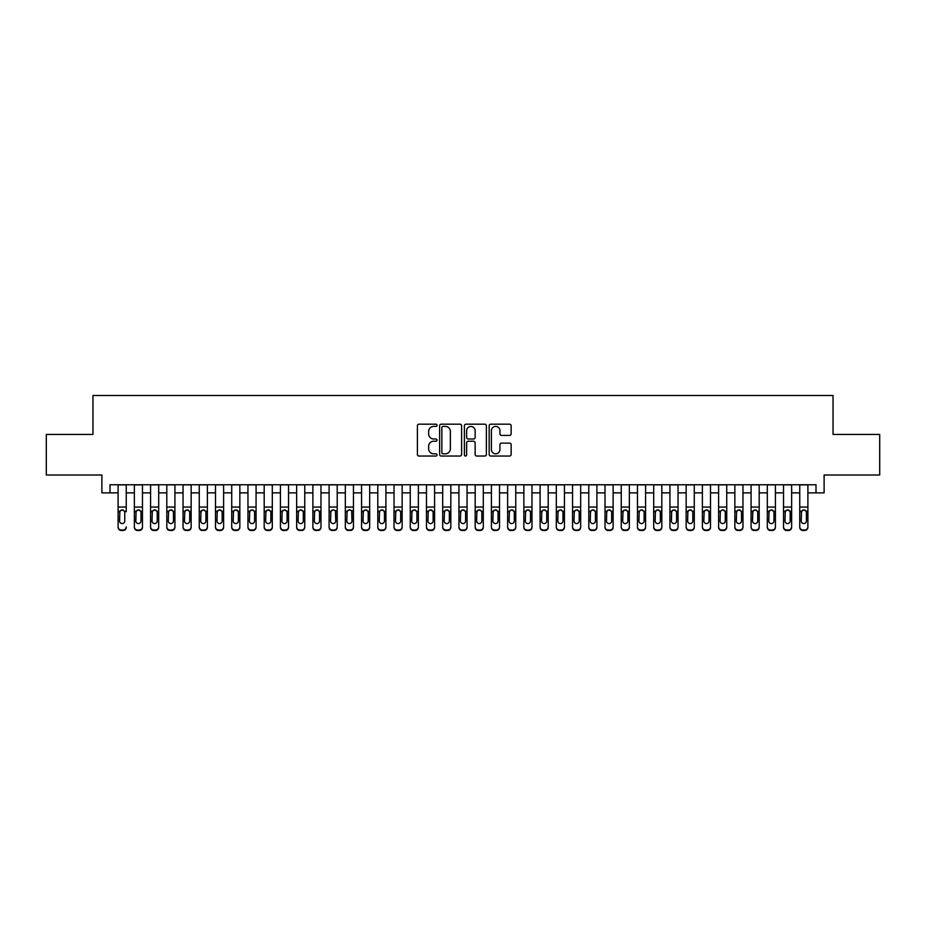 <?xml version="1.0" encoding="UTF-8"?>
<svg xmlns="http://www.w3.org/2000/svg" width="926" height="926" viewBox="0 0 926 926"><rect width="100%" height="100%" fill="white"/><g stroke="black" fill="none" stroke-linecap="round" stroke-linejoin="round"><path stroke-width="1.39" d="M437.037 425.3A1.111 1.111 0 0 0 435.915 424.189L418.992 424.189A1.597 1.597 0 0 0 417.394 425.775L417.394 454.458A1.597 1.597 0 0 0 418.992 456.043L435.915 456.043A1.111 1.111 0 0 0 437.037 454.932A1.111 1.111 0 0 0 435.915 453.821L433.727 453.821A5.093 5.093 0 0 1 428.634 448.716L428.634 446.332A5.093 5.093 0 0 1 433.727 441.227L435.915 441.227A1.111 1.111 0 0 0 437.037 440.116A1.111 1.111 0 0 0 435.915 439.005L433.727 439.005A5.093 5.093 0 0 1 428.634 433.9L428.634 431.516A5.093 5.093 0 0 1 433.727 426.411L435.915 426.411A1.111 1.111 0 0 0 437.037 425.3M509.555 435.417A1.597 1.597 0 0 0 511.152 433.819L511.152 425.775A1.597 1.597 0 0 0 509.555 424.189L490.757 424.189A1.597 1.597 0 0 0 489.171 425.775L489.171 454.458A1.597 1.597 0 0 0 490.757 456.043L509.555 456.043A1.597 1.597 0 0 0 511.152 454.458L511.152 444.735A1.597 1.597 0 0 0 509.555 443.137L501.51 443.137A1.597 1.597 0 0 0 499.924 444.735L499.924 449.55A4.26 4.26 0 0 1 495.653 453.821A4.26 4.26 0 0 1 491.393 449.55L491.393 430.683A4.26 4.26 0 0 1 495.653 426.411A4.26 4.26 0 0 1 499.924 430.683L499.924 433.819A1.597 1.597 0 0 0 501.51 435.417L509.555 435.417M109.997 492.863L109.997 484.749L816.003 484.749L816.003 492.863L824.117 492.863L824.117 475.015L879.7 475.015L879.7 434.433L833.041 434.433L833.041 395.483L92.959 395.483L92.959 434.433L46.3 434.433L46.3 475.015L101.883 475.015L101.883 492.863L118.111 492.863M461.611 425.775A1.597 1.597 0 0 0 460.014 424.189L441.216 424.189A1.597 1.597 0 0 0 439.618 425.775L439.618 454.458A1.597 1.597 0 0 0 441.216 456.043L460.014 456.043A1.597 1.597 0 0 0 461.611 454.458L461.611 425.775M465.986 424.189L484.784 424.189A1.597 1.597 0 0 1 486.381 425.775L486.381 454.458A1.597 1.597 0 0 1 484.784 456.043L476.74 456.043A1.597 1.597 0 0 1 475.142 454.458L475.142 442.825A1.597 1.597 0 0 0 473.556 441.227L468.22 441.227A1.597 1.597 0 0 0 466.623 442.825L466.623 454.932A1.111 1.111 0 0 1 465.512 456.043A1.111 1.111 0 0 1 464.389 454.932L464.389 425.775A1.597 1.597 0 0 1 465.986 424.189M126.237 492.863L134.351 492.863M142.465 492.863L150.579 492.863M158.693 492.863L166.807 492.863M174.921 492.863L183.035 492.863M191.15 492.863L199.264 492.863M207.378 492.863L215.492 492.863M223.606 492.863L231.72 492.863M239.846 492.863L247.96 492.863M256.074 492.863L264.188 492.863M272.302 492.863L280.416 492.863M288.53 492.863L296.644 492.863M304.758 492.863L312.872 492.863M320.986 492.863L329.1 492.863M337.214 492.863L345.329 492.863M353.454 492.863L361.568 492.863M369.682 492.863L377.796 492.863M385.91 492.863L394.025 492.863M402.139 492.863L410.253 492.863M418.367 492.863L426.481 492.863M434.595 492.863L442.709 492.863M450.823 492.863L458.937 492.863M467.063 492.863L475.177 492.863M483.291 492.863L491.405 492.863M499.519 492.863L507.633 492.863M515.747 492.863L523.861 492.863M531.975 492.863L540.09 492.863M548.204 492.863L556.318 492.863M564.432 492.863L572.546 492.863M580.671 492.863L588.786 492.863M596.9 492.863L605.014 492.863M613.128 492.863L621.242 492.863M629.356 492.863L637.47 492.863M645.584 492.863L653.698 492.863M661.812 492.863L669.926 492.863M678.04 492.863L686.154 492.863M694.28 492.863L702.394 492.863M710.508 492.863L718.622 492.863M726.736 492.863L734.85 492.863M742.965 492.863L751.079 492.863M759.193 492.863L767.307 492.863M775.421 492.863L783.535 492.863M791.649 492.863L799.763 492.863M807.889 492.863L816.003 492.863M442.964 426.411A1.111 1.111 0 0 0 441.852 427.534L441.852 452.698A1.111 1.111 0 0 0 442.964 453.821L445.279 453.821A5.093 5.093 0 0 0 450.372 448.716L450.372 431.516A5.093 5.093 0 0 0 445.279 426.411L442.964 426.411M475.142 430.752A4.26 4.26 0 0 0 470.883 426.492A4.26 4.26 0 0 0 466.623 430.752L466.623 437.408A1.597 1.597 0 0 0 468.22 439.005L473.556 439.005A1.597 1.597 0 0 0 475.142 437.408L475.142 430.752M118.111 511.754L118.111 526.79A3.241 3.218 -0 0 0 121.364 530.008L122.984 530.008A3.241 3.218 -0 0 0 126.237 526.79L126.237 527.299A3.241 3.218 180 0 1 122.984 530.517L122.984 530.008M126.237 511.754L126.237 484.749M124.767 520.991L124.767 512.437L124.767 520.991A2.593 2.581 180 0 1 122.174 523.572A2.593 2.581 180 0 0 124.767 520.991M119.581 521.5L119.581 520.991A2.593 2.581 180 0 0 122.174 523.572M120.82 510.214L119.581 512.24M123.528 510.214L122.174 509.832L124.489 511.245L124.767 512.437M118.111 484.749L118.111 527.299A3.241 3.218 180 0 0 121.364 530.517L122.984 530.517M118.111 511.245L119.871 511.245L119.581 520.991M119.871 511.245L122.174 509.832M134.351 511.754L134.351 526.79A3.241 3.218 0 0 0 137.592 530.008L139.213 530.008A3.241 3.218 0 0 0 142.465 526.79L142.465 527.299A3.241 3.218 180 0 1 139.213 530.517L139.213 530.008M140.995 520.991L140.995 512.437L140.995 520.991A2.593 2.581 180 0 1 138.402 523.572A2.593 2.581 180 0 0 140.995 520.991M135.809 521.5L135.809 520.991A2.593 2.581 180 0 0 138.402 523.572M137.048 510.214L135.809 512.24M139.757 510.214L138.402 509.832L140.717 511.245L140.995 512.437M150.579 511.754L150.579 526.79A3.241 3.218 0 0 0 153.82 530.008L155.441 530.008A3.241 3.218 0 0 0 158.693 526.79L158.693 527.299A3.241 3.218 180 0 1 155.441 530.517L155.441 530.008M157.235 520.991L157.235 512.437L157.235 520.991A2.593 2.581 180 0 1 154.63 523.572A2.593 2.581 180 0 0 157.235 520.991M152.038 521.5L152.038 520.991A2.593 2.581 180 0 0 154.63 523.572M153.276 510.214L152.038 512.24M155.985 510.214L154.63 509.832L156.945 511.245L157.235 512.437M166.807 511.754L166.807 526.79A3.241 3.218 0 0 0 170.048 530.008L171.68 530.008A3.241 3.218 0 0 0 174.921 526.79L174.921 527.299A3.241 3.218 180 0 1 171.68 530.517L171.68 530.008M173.463 520.991L173.463 512.437L173.463 520.991A2.593 2.581 180 0 1 170.859 523.572A2.593 2.581 180 0 0 173.463 520.991M168.266 521.5L168.266 520.991A2.593 2.581 180 0 0 170.859 523.572M169.504 510.214L168.266 512.24M172.224 510.214L170.859 509.832L173.174 511.245L173.463 512.437M183.035 511.754L183.035 526.79A3.241 3.218 0 0 0 186.276 530.008L187.909 530.008A3.241 3.218 0 0 0 191.15 526.79L191.15 527.299A3.241 3.218 180 0 1 187.909 530.517L187.909 530.008M189.691 520.991L189.691 512.437L189.691 520.991A2.593 2.581 180 0 1 187.098 523.572A2.593 2.581 180 0 0 189.691 520.991M184.494 521.5L184.494 520.991A2.593 2.581 180 0 0 187.098 523.572M185.744 510.214L184.494 512.24M188.453 510.214L187.098 509.832L189.402 511.245L189.691 512.437M142.465 484.749L142.465 527.299M134.351 484.749L134.351 527.299A3.241 3.218 180 0 0 137.592 530.517L139.213 530.517M134.351 511.245L136.099 511.245L135.809 520.991M136.099 511.245L138.402 509.832M158.693 484.749L158.693 527.299M150.579 484.749L150.579 527.299A3.241 3.218 180 0 0 153.82 530.517L155.441 530.517M150.579 511.245L152.327 511.245L152.038 520.991M152.327 511.245L154.63 509.832M174.921 484.749L174.921 527.299M166.807 484.749L166.807 527.299A3.241 3.218 180 0 0 170.048 530.517L171.68 530.517M166.807 511.245L168.555 511.245L168.266 520.991M168.555 511.245L170.859 509.832M191.15 484.749L191.15 527.299M183.035 484.749L183.035 527.299A3.241 3.218 180 0 0 186.276 530.517L187.909 530.517M183.035 511.245L184.783 511.245L184.494 520.991M184.783 511.245L187.098 509.832M199.264 511.754L199.264 526.79A3.241 3.218 0 0 0 202.516 530.008L204.137 530.008A3.241 3.218 0 0 0 207.378 526.79L207.378 527.299A3.241 3.218 180 0 1 204.137 530.517L204.137 530.008M205.919 520.991L205.919 512.437L205.919 520.991A2.593 2.581 180 0 1 203.326 523.572A2.593 2.581 180 0 0 205.919 520.991M200.722 521.5L200.722 520.991A2.593 2.581 180 0 0 203.326 523.572M201.972 510.214L200.722 512.24M204.681 510.214L203.326 509.832L205.63 511.245L205.919 512.437M207.378 484.749L207.378 527.299M199.264 484.749L199.264 527.299A3.241 3.218 180 0 0 202.516 530.517L204.137 530.517M199.264 511.245L201.011 511.245L200.722 520.991M201.011 511.245L203.326 509.832M215.492 511.754L215.492 526.79A3.241 3.218 0 0 0 218.744 530.008L220.365 530.008A3.241 3.218 0 0 0 223.606 526.79L223.606 527.299A3.241 3.218 180 0 1 220.365 530.517L220.365 530.008M222.147 520.991L222.147 512.437L222.147 520.991A2.593 2.581 180 0 1 219.555 523.572A2.593 2.581 180 0 0 222.147 520.991M216.962 521.5L216.962 520.991A2.593 2.581 180 0 0 219.555 523.572M218.2 510.214L216.962 512.24M220.909 510.214L219.555 509.832L221.858 511.245L222.147 512.437M223.606 484.749L223.606 527.299M215.492 484.749L215.492 527.299A3.241 3.218 180 0 0 218.744 530.517L220.365 530.517M215.492 511.245L217.24 511.245L216.962 520.991M217.24 511.245L219.555 509.832M231.72 511.754L231.72 526.79A3.241 3.218 0 0 0 234.972 530.008L236.593 530.008A3.241 3.218 0 0 0 239.846 526.79L239.846 527.299A3.241 3.218 180 0 1 236.593 530.517L236.593 530.008M238.376 520.991L238.376 512.437L238.376 520.991A2.593 2.581 180 0 1 235.783 523.572A2.593 2.581 180 0 0 238.376 520.991M233.19 521.5L233.19 520.991A2.593 2.581 180 0 0 235.783 523.572M234.428 510.214L233.19 512.24M237.137 510.214L235.783 509.832L238.098 511.245L238.376 512.437M239.846 484.749L239.846 527.299M231.72 484.749L231.72 527.299A3.241 3.218 180 0 0 234.972 530.517L236.593 530.517M231.72 511.245L233.479 511.245L233.19 520.991M233.479 511.245L235.783 509.832M247.96 511.754L247.96 526.79A3.241 3.218 0 0 0 251.201 530.008L252.821 530.008A3.241 3.218 0 0 0 256.074 526.79L256.074 527.299A3.241 3.218 180 0 1 252.821 530.517L252.821 530.008M254.604 520.991L254.604 512.437L254.604 520.991A2.593 2.581 180 0 1 252.011 523.572A2.593 2.581 180 0 0 254.604 520.991M249.418 521.5L249.418 520.991A2.593 2.581 180 0 0 252.011 523.572M250.657 510.214L249.418 512.24M253.365 510.214L252.011 509.832L254.326 511.245L254.604 512.437M256.074 484.749L256.074 527.299M247.96 484.749L247.96 527.299A3.241 3.218 180 0 0 251.201 530.517L252.821 530.517M247.96 511.245L249.707 511.245L249.418 520.991M249.707 511.245L252.011 509.832M264.188 511.754L264.188 526.79A3.241 3.218 0 0 0 267.429 530.008L269.049 530.008A3.241 3.218 0 0 0 272.302 526.79L272.302 527.299A3.241 3.218 180 0 1 269.049 530.517L269.049 530.008M270.843 520.991L270.843 512.437L270.843 520.991A2.593 2.581 180 0 1 268.239 523.572A2.593 2.581 180 0 0 270.843 520.991M265.646 521.5L265.646 520.991A2.593 2.581 180 0 0 268.239 523.572M266.885 510.214L265.646 512.24M269.593 510.214L268.239 509.832L270.554 511.245L270.843 512.437M272.302 484.749L272.302 527.299M264.188 484.749L264.188 527.299A3.241 3.218 180 0 0 267.429 530.517L269.049 530.517M264.188 511.245L265.936 511.245L265.646 520.991M265.936 511.245L268.239 509.832M280.416 511.754L280.416 526.79A3.241 3.218 0 0 0 283.657 530.008L285.289 530.008A3.241 3.218 0 0 0 288.53 526.79L288.53 527.299A3.241 3.218 180 0 1 285.289 530.517L285.289 530.008M287.072 520.991L287.072 512.437L287.072 520.991A2.593 2.581 180 0 1 284.467 523.572A2.593 2.581 180 0 0 287.072 520.991M281.874 521.5L281.874 520.991A2.593 2.581 180 0 0 284.467 523.572M283.113 510.214L281.874 512.24M285.821 510.214L284.467 509.832L286.782 511.245L287.072 512.437M288.53 484.749L288.53 527.299M280.416 484.749L280.416 527.299A3.241 3.218 180 0 0 283.657 530.517L285.289 530.517M280.416 511.245L282.164 511.245L281.874 520.991M282.164 511.245L284.467 509.832M296.644 511.754L296.644 526.79A3.241 3.218 0 0 0 299.885 530.008L301.517 530.008A3.241 3.218 0 0 0 304.758 526.79L304.758 527.299A3.241 3.218 180 0 1 301.517 530.517L301.517 530.008M303.3 520.991L303.3 512.437L303.3 520.991A2.593 2.581 180 0 1 300.707 523.572A2.593 2.581 180 0 0 303.3 520.991M298.103 521.5L298.103 520.991A2.593 2.581 180 0 0 300.707 523.572M299.353 510.214L298.103 512.24M302.061 510.214L300.707 509.832L303.01 511.245L303.3 512.437M304.758 484.749L304.758 527.299M296.644 484.749L296.644 527.299A3.241 3.218 180 0 0 299.885 530.517L301.517 530.517M296.644 511.245L298.392 511.245L298.103 520.991M298.392 511.245L300.707 509.832M312.872 511.754L312.872 526.79A3.241 3.218 0 0 0 316.125 530.008L317.745 530.008A3.241 3.218 0 0 0 320.986 526.79L320.986 527.299A3.241 3.218 180 0 1 317.745 530.517L317.745 530.008M319.528 520.991L319.528 512.437L319.528 520.991A2.593 2.581 180 0 1 316.935 523.572A2.593 2.581 180 0 0 319.528 520.991M314.331 521.5L314.331 520.991A2.593 2.581 180 0 0 316.935 523.572M315.581 510.214L314.331 512.24M318.289 510.214L316.935 509.832L319.238 511.245L319.528 512.437M320.986 484.749L320.986 527.299M312.872 484.749L312.872 527.299A3.241 3.218 180 0 0 316.125 530.517L317.745 530.517M312.872 511.245L314.62 511.245L314.331 520.991M314.62 511.245L316.935 509.832M337.214 484.749L337.214 527.299A3.241 3.218 180 0 1 333.973 530.517L333.973 530.008A3.241 3.218 0 0 0 337.214 526.79L337.214 527.299M329.1 484.749L329.1 526.79A3.241 3.218 0 0 0 332.353 530.008L333.973 530.008M332.353 530.008L333.973 530.517M332.353 530.517A3.241 3.218 180 0 1 329.1 527.299L329.1 511.754M335.467 511.245L335.756 520.991A2.593 2.581 180 0 1 333.163 523.572A2.593 2.581 180 0 1 330.57 520.991L330.848 511.245L333.163 509.832L337.214 511.245M353.454 484.749L353.454 527.299A3.241 3.218 180 0 1 350.202 530.517L350.202 530.008A3.241 3.218 0 0 0 353.454 526.79L353.454 527.299M345.329 484.749L345.329 526.79A3.241 3.218 0 0 0 348.581 530.008L350.202 530.008M348.581 530.008L350.202 530.517M348.581 530.517A3.241 3.218 180 0 1 345.329 527.299L345.329 511.754M351.706 511.245L351.984 520.991A2.593 2.581 180 0 1 349.391 523.572A2.593 2.581 180 0 1 346.799 520.991L347.076 511.245L349.391 509.832L353.454 511.245M333.163 523.572A2.593 2.581 180 0 0 335.756 520.991L335.756 512.437M331.809 510.214L330.57 512.24M334.517 510.214L333.163 509.832M349.391 523.572A2.593 2.581 180 0 0 351.984 520.991L351.984 512.437M348.037 510.214L346.799 512.24M350.746 510.214L349.391 509.832M361.568 511.754L361.568 526.79A3.241 3.218 0 0 0 364.809 530.008L366.43 530.008A3.241 3.218 0 0 0 369.682 526.79L369.682 527.299A3.241 3.218 180 0 1 366.43 530.517L366.43 530.008M368.212 520.991L368.212 512.437L368.212 520.991A2.593 2.581 180 0 1 365.62 523.572A2.593 2.581 180 0 0 368.212 520.991M363.027 521.5L363.027 520.991A2.593 2.581 180 0 0 365.62 523.572M364.265 510.214L363.027 512.24M366.974 510.214L365.62 509.832L367.935 511.245L368.212 512.437M369.682 484.749L369.682 527.299M361.568 484.749L361.568 527.299A3.241 3.218 180 0 0 364.809 530.517L366.43 530.517M361.568 511.245L363.316 511.245L363.027 520.991M363.316 511.245L365.62 509.832M377.796 511.754L377.796 526.79A3.241 3.218 0 0 0 381.037 530.008L382.658 530.008A3.241 3.218 0 0 0 385.91 526.79L385.91 527.299A3.241 3.218 180 0 1 382.658 530.517L382.658 530.008M384.452 520.991L384.452 512.437L384.452 520.991A2.593 2.581 180 0 1 381.848 523.572A2.593 2.581 180 0 0 384.452 520.991M379.255 521.5L379.255 520.991A2.593 2.581 180 0 0 381.848 523.572M380.493 510.214L379.255 512.24M383.202 510.214L381.848 509.832L384.163 511.245L384.452 512.437M385.91 484.749L385.91 527.299M377.796 484.749L377.796 527.299A3.241 3.218 180 0 0 381.037 530.517L382.658 530.517M377.796 511.245L379.544 511.245L379.255 520.991M379.544 511.245L381.848 509.832M394.025 511.754L394.025 526.79A3.241 3.218 0 0 0 397.266 530.008L398.898 530.008A3.241 3.218 0 0 0 402.139 526.79L402.139 527.299A3.241 3.218 180 0 1 398.898 530.517L398.898 530.008M400.68 520.991L400.68 512.437L400.68 520.991A2.593 2.581 180 0 1 398.076 523.572A2.593 2.581 180 0 0 400.68 520.991M395.483 521.5L395.483 520.991A2.593 2.581 180 0 0 398.076 523.572M396.722 510.214L395.483 512.24M399.43 510.214L398.076 509.832L400.391 511.245L400.68 512.437M402.139 484.749L402.139 527.299M394.025 484.749L394.025 527.299A3.241 3.218 180 0 0 397.266 530.517L398.898 530.517M394.025 511.245L395.772 511.245L395.483 520.991M395.772 511.245L398.076 509.832M410.253 511.754L410.253 526.79A3.241 3.218 0 0 0 413.494 530.008L415.126 530.008A3.241 3.218 0 0 0 418.367 526.79L418.367 527.299A3.241 3.218 180 0 1 415.126 530.517L415.126 530.008M416.908 520.991L416.908 512.437L416.908 520.991A2.593 2.581 180 0 1 414.316 523.572A2.593 2.581 180 0 0 416.908 520.991M411.711 521.5L411.711 520.991A2.593 2.581 180 0 0 414.316 523.572M412.961 510.214L411.711 512.24M415.67 510.214L414.316 509.832L416.619 511.245L416.908 512.437M418.367 484.749L418.367 527.299M410.253 484.749L410.253 527.299A3.241 3.218 180 0 0 413.494 530.517L415.126 530.517M410.253 511.245L412.001 511.245L411.711 520.991M412.001 511.245L414.316 509.832M426.481 511.754L426.481 526.79A3.241 3.218 0 0 0 429.733 530.008L431.354 530.008A3.241 3.218 0 0 0 434.595 526.79L434.595 527.299A3.241 3.218 180 0 1 431.354 530.517L431.354 530.008M433.136 520.991L433.136 512.437L433.136 520.991A2.593 2.581 180 0 1 430.544 523.572A2.593 2.581 180 0 0 433.136 520.991M427.939 521.5L427.939 520.991A2.593 2.581 180 0 0 430.544 523.572M429.189 510.214L427.939 512.24M431.898 510.214L430.544 509.832L432.847 511.245L433.136 512.437M434.595 484.749L434.595 527.299M426.481 484.749L426.481 527.299A3.241 3.218 180 0 0 429.733 530.517L431.354 530.517M426.481 511.245L428.229 511.245L427.939 520.991M428.229 511.245L430.544 509.832M442.709 511.754L442.709 526.79A3.241 3.218 0 0 0 445.962 530.008L447.582 530.008A3.241 3.218 0 0 0 450.823 526.79L450.823 527.299A3.241 3.218 180 0 1 447.582 530.517L447.582 530.008M449.365 520.991L449.365 512.437L449.365 520.991A2.593 2.581 180 0 1 446.772 523.572A2.593 2.581 180 0 0 449.365 520.991M444.179 521.5L444.179 520.991A2.593 2.581 180 0 0 446.772 523.572M445.418 510.214L444.179 512.24M448.126 510.214L446.772 509.832L449.075 511.245L449.365 512.437M450.823 484.749L450.823 527.299M442.709 484.749L442.709 527.299A3.241 3.218 180 0 0 445.962 530.517L447.582 530.517M442.709 511.245L444.457 511.245L444.179 520.991M444.457 511.245L446.772 509.832M458.937 511.754L458.937 526.79A3.241 3.218 0 0 0 462.19 530.008L463.81 530.008A3.241 3.218 0 0 0 467.063 526.79L467.063 527.299A3.241 3.218 180 0 1 463.81 530.517L463.81 530.008M465.593 520.991L465.593 512.437L465.593 520.991A2.593 2.581 180 0 1 463 523.572A2.593 2.581 180 0 0 465.593 520.991M460.407 521.5L460.407 520.991A2.593 2.581 180 0 0 463 523.572M461.646 510.214L460.407 512.24M464.354 510.214L463 509.832L465.315 511.245L465.593 512.437M467.063 484.749L467.063 527.299M458.937 484.749L458.937 527.299A3.241 3.218 180 0 0 462.19 530.517L463.81 530.517M458.937 511.245L460.685 511.245L460.407 520.991M460.685 511.245L463 509.832M475.177 511.754L475.177 526.79A3.241 3.218 0 0 0 478.418 530.008L480.038 530.008A3.241 3.218 0 0 0 483.291 526.79L483.291 527.299A3.241 3.218 180 0 1 480.038 530.517L480.038 530.008M481.821 520.991L481.821 512.437L481.821 520.991A2.593 2.581 180 0 1 479.228 523.572A2.593 2.581 180 0 0 481.821 520.991M476.635 521.5L476.635 520.991A2.593 2.581 180 0 0 479.228 523.572M477.874 510.214L476.635 512.24M480.582 510.214L479.228 509.832L481.543 511.245L481.821 512.437M483.291 484.749L483.291 527.299M475.177 484.749L475.177 527.299A3.241 3.218 180 0 0 478.418 530.517L480.038 530.517M475.177 511.245L476.925 511.245L476.635 520.991M476.925 511.245L479.228 509.832M491.405 511.754L491.405 526.79A3.241 3.218 0 0 0 494.646 530.008L496.267 530.008A3.241 3.218 0 0 0 499.519 526.79L499.519 527.299A3.241 3.218 180 0 1 496.267 530.517L496.267 530.008M498.061 520.991L498.061 512.437L498.061 520.991A2.593 2.581 180 0 1 495.456 523.572A2.593 2.581 180 0 0 498.061 520.991M492.863 521.5L492.863 520.991A2.593 2.581 180 0 0 495.456 523.572M494.102 510.214L492.863 512.24M496.811 510.214L495.456 509.832L497.771 511.245L498.061 512.437M507.633 511.754L507.633 526.79A3.241 3.218 0 0 0 510.874 530.008L512.506 530.008A3.241 3.218 0 0 0 515.747 526.79L515.747 527.299A3.241 3.218 180 0 1 512.506 530.517L512.506 530.008M514.289 520.991L514.289 512.437L514.289 520.991A2.593 2.581 180 0 1 511.684 523.572A2.593 2.581 180 0 0 514.289 520.991M509.092 521.5L509.092 520.991A2.593 2.581 180 0 0 511.684 523.572M510.33 510.214L509.092 512.24M513.039 510.214L511.684 509.832L513.999 511.245L514.289 512.437M523.861 511.754L523.861 526.79A3.241 3.218 0 0 0 527.102 530.008L528.734 530.008A3.241 3.218 0 0 0 531.975 526.79L531.975 527.299A3.241 3.218 180 0 1 528.734 530.517L528.734 530.008M530.517 520.991L530.517 512.437L530.517 520.991A2.593 2.581 180 0 1 527.924 523.572A2.593 2.581 180 0 0 530.517 520.991M525.32 521.5L525.32 520.991A2.593 2.581 180 0 0 527.924 523.572M526.57 510.214L525.32 512.24M529.278 510.214L527.924 509.832L530.228 511.245L530.517 512.437M499.519 484.749L499.519 527.299M491.405 484.749L491.405 527.299A3.241 3.218 180 0 0 494.646 530.517L496.267 530.517M491.405 511.245L493.153 511.245L492.863 520.991M493.153 511.245L495.456 509.832M515.747 484.749L515.747 527.299M507.633 484.749L507.633 527.299A3.241 3.218 180 0 0 510.874 530.517L512.506 530.517M507.633 511.245L509.381 511.245L509.092 520.991M509.381 511.245L511.684 509.832M531.975 484.749L531.975 527.299M523.861 484.749L523.861 527.299A3.241 3.218 180 0 0 527.102 530.517L528.734 530.517M523.861 511.245L525.609 511.245L525.32 520.991M525.609 511.245L527.924 509.832M540.09 511.754L540.09 526.79A3.241 3.218 0 0 0 543.342 530.008L544.963 530.008A3.241 3.218 0 0 0 548.204 526.79L548.204 527.299A3.241 3.218 180 0 1 544.963 530.517L544.963 530.008M546.745 520.991L546.745 512.437L546.745 520.991A2.593 2.581 180 0 1 544.152 523.572A2.593 2.581 180 0 0 546.745 520.991M541.548 521.5L541.548 520.991A2.593 2.581 180 0 0 544.152 523.572M542.798 510.214L541.548 512.24M545.507 510.214L544.152 509.832L546.456 511.245L546.745 512.437M548.204 484.749L548.204 527.299M540.09 484.749L540.09 527.299A3.241 3.218 180 0 0 543.342 530.517L544.963 530.517M540.09 511.245L541.837 511.245L541.548 520.991M541.837 511.245L544.152 509.832M556.318 511.754L556.318 526.79A3.241 3.218 0 0 0 559.57 530.008L561.191 530.008A3.241 3.218 0 0 0 564.432 526.79L564.432 527.299A3.241 3.218 180 0 1 561.191 530.517L561.191 530.008M562.973 520.991L562.973 512.437L562.973 520.991A2.593 2.581 180 0 1 560.38 523.572A2.593 2.581 180 0 0 562.973 520.991M557.788 521.5L557.788 520.991A2.593 2.581 180 0 0 560.38 523.572M559.026 510.214L557.788 512.24M561.735 510.214L560.38 509.832L562.684 511.245L562.973 512.437M564.432 484.749L564.432 527.299M556.318 484.749L556.318 527.299A3.241 3.218 180 0 0 559.57 530.517L561.191 530.517M556.318 511.245L558.065 511.245L557.788 520.991M558.065 511.245L560.38 509.832M572.546 511.754L572.546 526.79A3.241 3.218 0 0 0 575.798 530.008L577.419 530.008A3.241 3.218 0 0 0 580.671 526.79L580.671 527.299A3.241 3.218 180 0 1 577.419 530.517L577.419 530.008M579.201 520.991L579.201 512.437L579.201 520.991A2.593 2.581 180 0 1 576.609 523.572A2.593 2.581 180 0 0 579.201 520.991M574.016 521.5L574.016 520.991A2.593 2.581 180 0 0 576.609 523.572M575.254 510.214L574.016 512.24M577.963 510.214L576.609 509.832L578.924 511.245L579.201 512.437M580.671 484.749L580.671 527.299M572.546 484.749L572.546 527.299A3.241 3.218 180 0 0 575.798 530.517L577.419 530.517M572.546 511.245L574.294 511.245L574.016 520.991M574.294 511.245L576.609 509.832M588.786 511.754L588.786 526.79A3.241 3.218 0 0 0 592.027 530.008L593.647 530.008A3.241 3.218 0 0 0 596.9 526.79L596.9 527.299A3.241 3.218 180 0 1 593.647 530.517L593.647 530.008M595.43 520.991L595.43 512.437L595.43 520.991A2.593 2.581 180 0 1 592.837 523.572A2.593 2.581 180 0 0 595.43 520.991M590.244 521.5L590.244 520.991A2.593 2.581 180 0 0 592.837 523.572M591.482 510.214L590.244 512.24M594.191 510.214L592.837 509.832L595.152 511.245L595.43 512.437M596.9 484.749L596.9 527.299M588.786 484.749L588.786 527.299A3.241 3.218 180 0 0 592.027 530.517L593.647 530.517M588.786 511.245L590.533 511.245L590.244 520.991M590.533 511.245L592.837 509.832M605.014 511.754L605.014 526.79A3.241 3.218 0 0 0 608.255 530.008L609.875 530.008A3.241 3.218 0 0 0 613.128 526.79L613.128 527.299A3.241 3.218 180 0 1 609.875 530.517L609.875 530.008M611.669 520.991L611.669 512.437L611.669 520.991A2.593 2.581 180 0 1 609.065 523.572A2.593 2.581 180 0 0 611.669 520.991M606.472 521.5L606.472 520.991A2.593 2.581 180 0 0 609.065 523.572M607.711 510.214L606.472 512.24M610.419 510.214L609.065 509.832L611.38 511.245L611.669 512.437M621.242 511.754L621.242 526.79A3.241 3.218 0 0 0 624.483 530.008L626.115 530.008A3.241 3.218 0 0 0 629.356 526.79L629.356 527.299A3.241 3.218 180 0 1 626.115 530.517L626.115 530.008M627.897 520.991L627.897 512.437L627.897 520.991A2.593 2.581 180 0 1 625.293 523.572A2.593 2.581 180 0 0 627.897 520.991M622.7 521.5L622.7 520.991A2.593 2.581 180 0 0 625.293 523.572M623.939 510.214L622.7 512.24M626.647 510.214L625.293 509.832L627.608 511.245L627.897 512.437M637.47 511.754L637.47 526.79A3.241 3.218 0 0 0 640.711 530.008L642.343 530.008A3.241 3.218 0 0 0 645.584 526.79L645.584 527.299A3.241 3.218 180 0 1 642.343 530.517L642.343 530.008M644.126 520.991L644.126 512.437L644.126 520.991A2.593 2.581 180 0 1 641.533 523.572A2.593 2.581 180 0 0 644.126 520.991M638.928 521.5L638.928 520.991A2.593 2.581 180 0 0 641.533 523.572M640.179 510.214L638.928 512.24M642.887 510.214L641.533 509.832L643.836 511.245L644.126 512.437M613.128 484.749L613.128 527.299M605.014 484.749L605.014 527.299A3.241 3.218 180 0 0 608.255 530.517L609.875 530.517M605.014 511.245L606.762 511.245L606.472 520.991M606.762 511.245L609.065 509.832M629.356 484.749L629.356 527.299M621.242 484.749L621.242 527.299A3.241 3.218 180 0 0 624.483 530.517L626.115 530.517M621.242 511.245L622.99 511.245L622.7 520.991M622.99 511.245L625.293 509.832M645.584 484.749L645.584 527.299M637.47 484.749L637.47 527.299A3.241 3.218 180 0 0 640.711 530.517L642.343 530.517M637.47 511.245L639.218 511.245L638.928 520.991M639.218 511.245L641.533 509.832M653.698 511.754L653.698 526.79A3.241 3.218 0 0 0 656.951 530.008L658.571 530.008A3.241 3.218 0 0 0 661.812 526.79L661.812 527.299A3.241 3.218 180 0 1 658.571 530.517L658.571 530.008M660.354 520.991L660.354 512.437L660.354 520.991A2.593 2.581 180 0 1 657.761 523.572A2.593 2.581 180 0 0 660.354 520.991M655.157 521.5L655.157 520.991A2.593 2.581 180 0 0 657.761 523.572M656.407 510.214L655.157 512.24M659.115 510.214L657.761 509.832L660.064 511.245L660.354 512.437M661.812 484.749L661.812 527.299M653.698 484.749L653.698 527.299A3.241 3.218 180 0 0 656.951 530.517L658.571 530.517M653.698 511.245L655.446 511.245L655.157 520.991M655.446 511.245L657.761 509.832M669.926 511.754L669.926 526.79A3.241 3.218 0 0 0 673.179 530.008L674.799 530.008A3.241 3.218 0 0 0 678.04 526.79L678.04 527.299A3.241 3.218 180 0 1 674.799 530.517L674.799 530.008M676.582 520.991L676.582 512.437L676.582 520.991A2.593 2.581 180 0 1 673.989 523.572A2.593 2.581 180 0 0 676.582 520.991M671.396 521.5L671.396 520.991A2.593 2.581 180 0 0 673.989 523.572M672.635 510.214L671.396 512.24M675.343 510.214L673.989 509.832L676.293 511.245L676.582 512.437M678.04 484.749L678.04 527.299M669.926 484.749L669.926 527.299A3.241 3.218 180 0 0 673.179 530.517L674.799 530.517M669.926 511.245L671.674 511.245L671.396 520.991M671.674 511.245L673.989 509.832M686.154 511.754L686.154 526.79A3.241 3.218 0 0 0 689.407 530.008L691.028 530.008A3.241 3.218 0 0 0 694.28 526.79L694.28 527.299A3.241 3.218 180 0 1 691.028 530.517L691.028 530.008M692.81 520.991L692.81 512.437L692.81 520.991A2.593 2.581 180 0 1 690.217 523.572A2.593 2.581 180 0 0 692.81 520.991M687.624 521.5L687.624 520.991A2.593 2.581 180 0 0 690.217 523.572M688.863 510.214L687.624 512.24M691.572 510.214L690.217 509.832L692.521 511.245L692.81 512.437M694.28 484.749L694.28 527.299M686.154 484.749L686.154 527.299A3.241 3.218 180 0 0 689.407 530.517L691.028 530.517M686.154 511.245L687.902 511.245L687.624 520.991M687.902 511.245L690.217 509.832M702.394 511.754L702.394 526.79A3.241 3.218 0 0 0 705.635 530.008L707.256 530.008A3.241 3.218 0 0 0 710.508 526.79L710.508 527.299A3.241 3.218 180 0 1 707.256 530.517L707.256 530.008M709.038 520.991L709.038 512.437L709.038 520.991A2.593 2.581 180 0 1 706.445 523.572A2.593 2.581 180 0 0 709.038 520.991M703.853 521.5L703.853 520.991A2.593 2.581 180 0 0 706.445 523.572M705.091 510.214L703.853 512.24M707.8 510.214L706.445 509.832L708.76 511.245L709.038 512.437M710.508 484.749L710.508 527.299M702.394 484.749L702.394 527.299A3.241 3.218 180 0 0 705.635 530.517L707.256 530.517M702.394 511.245L704.142 511.245L703.853 520.991M704.142 511.245L706.445 509.832M718.622 511.754L718.622 526.79A3.241 3.218 0 0 0 721.863 530.008L723.484 530.008A3.241 3.218 0 0 0 726.736 526.79L726.736 527.299A3.241 3.218 180 0 1 723.484 530.517L723.484 530.008M725.278 520.991L725.278 512.437L725.278 520.991A2.593 2.581 180 0 1 722.674 523.572A2.593 2.581 180 0 0 725.278 520.991M720.081 521.5L720.081 520.991A2.593 2.581 180 0 0 722.674 523.572M721.319 510.214L720.081 512.24M724.028 510.214L722.674 509.832L724.989 511.245L725.278 512.437M726.736 484.749L726.736 527.299M718.622 484.749L718.622 527.299A3.241 3.218 180 0 0 721.863 530.517L723.484 530.517M718.622 511.245L720.37 511.245L720.081 520.991M720.37 511.245L722.674 509.832M734.85 511.754L734.85 526.79A3.241 3.218 0 0 0 738.091 530.008L739.724 530.008A3.241 3.218 0 0 0 742.965 526.79L742.965 527.299A3.241 3.218 180 0 1 739.724 530.517L739.724 530.008M741.506 520.991L741.506 512.437L741.506 520.991A2.593 2.581 180 0 1 738.902 523.572A2.593 2.581 180 0 0 741.506 520.991M736.309 521.5L736.309 520.991A2.593 2.581 180 0 0 738.902 523.572M737.547 510.214L736.309 512.24M740.256 510.214L738.902 509.832L741.217 511.245L741.506 512.437M742.965 484.749L742.965 527.299M734.85 484.749L734.85 527.299A3.241 3.218 180 0 0 738.091 530.517L739.724 530.517M734.85 511.245L736.598 511.245L736.309 520.991M736.598 511.245L738.902 509.832M751.079 511.754L751.079 526.79A3.241 3.218 0 0 0 754.32 530.008L755.952 530.008A3.241 3.218 0 0 0 759.193 526.79L759.193 527.299A3.241 3.218 180 0 1 755.952 530.517L755.952 530.008M757.734 520.991L757.734 512.437L757.734 520.991A2.593 2.581 180 0 1 755.141 523.572A2.593 2.581 180 0 0 757.734 520.991M752.537 521.5L752.537 520.991A2.593 2.581 180 0 0 755.141 523.572M753.787 510.214L752.537 512.24M756.496 510.214L755.141 509.832L757.445 511.245L757.734 512.437M759.193 484.749L759.193 527.299M751.079 484.749L751.079 527.299A3.241 3.218 180 0 0 754.32 530.517L755.952 530.517M751.079 511.245L752.826 511.245L752.537 520.991M752.826 511.245L755.141 509.832M767.307 511.754L767.307 526.79A3.241 3.218 0 0 0 770.559 530.008L772.18 530.008A3.241 3.218 0 0 0 775.421 526.79L775.421 527.299A3.241 3.218 180 0 1 772.18 530.517L772.18 530.008M773.962 520.991L773.962 512.437L773.962 520.991A2.593 2.581 180 0 1 771.37 523.572A2.593 2.581 180 0 0 773.962 520.991M768.765 521.5L768.765 520.991A2.593 2.581 180 0 0 771.37 523.572M770.015 510.214L768.765 512.24M772.724 510.214L771.37 509.832L773.673 511.245L773.962 512.437M775.421 484.749L775.421 527.299M767.307 484.749L767.307 527.299A3.241 3.218 180 0 0 770.559 530.517L772.18 530.517M767.307 511.245L769.055 511.245L768.765 520.991M769.055 511.245L771.37 509.832M783.535 511.754L783.535 526.79A3.241 3.218 0 0 0 786.787 530.008L788.408 530.008A3.241 3.218 0 0 0 791.649 526.79L791.649 527.299A3.241 3.218 180 0 1 788.408 530.517L788.408 530.008M790.191 520.991L790.191 512.437L790.191 520.991A2.593 2.581 180 0 1 787.598 523.572A2.593 2.581 180 0 0 790.191 520.991M785.005 521.5L785.005 520.991A2.593 2.581 180 0 0 787.598 523.572M786.243 510.214L785.005 512.24M788.952 510.214L787.598 509.832L789.901 511.245L790.191 512.437M791.649 484.749L791.649 527.299M783.535 484.749L783.535 527.299A3.241 3.218 180 0 0 786.787 530.517L788.408 530.517M783.535 511.245L785.283 511.245L785.005 520.991M785.283 511.245L787.598 509.832M799.763 511.754L799.763 526.79A3.241 3.218 0 0 0 803.016 530.008L804.636 530.008A3.241 3.218 0 0 0 807.889 526.79L807.889 527.299A3.241 3.218 180 0 1 804.636 530.517L804.636 530.008M806.419 520.991L806.419 512.437L806.419 520.991A2.593 2.581 180 0 1 803.826 523.572A2.593 2.581 180 0 0 806.419 520.991M801.233 521.5L801.233 520.991A2.593 2.581 180 0 0 803.826 523.572M802.472 510.214L801.233 512.24M805.18 510.214L803.826 509.832L806.129 511.245L806.419 512.437M807.889 484.749L807.889 527.299M799.763 484.749L799.763 527.299A3.241 3.218 180 0 0 803.016 530.517L804.636 530.517M799.763 511.245L801.511 511.245L801.233 520.991M801.511 511.245L803.826 509.832M124.489 511.245L126.237 511.245M118.111 507.054L126.237 507.054M118.111 484.865L126.237 484.865M140.717 511.245L142.465 511.245M134.351 507.054L142.465 507.054M134.351 484.865L142.465 484.865M156.945 511.245L158.693 511.245M150.579 507.054L158.693 507.054M150.579 484.865L158.693 484.865M173.174 511.245L174.921 511.245M166.807 507.054L174.921 507.054M166.807 484.865L174.921 484.865M189.402 511.245L191.15 511.245M183.035 507.054L191.15 507.054M183.035 484.865L191.15 484.865M205.63 511.245L207.378 511.245M199.264 507.054L207.378 507.054M199.264 484.865L207.378 484.865M221.858 511.245L223.606 511.245M215.492 507.054L223.606 507.054M215.492 484.865L223.606 484.865M238.098 511.245L239.846 511.245M231.72 507.054L239.846 507.054M231.72 484.865L239.846 484.865M254.326 511.245L256.074 511.245M247.96 507.054L256.074 507.054M247.96 484.865L256.074 484.865M270.554 511.245L272.302 511.245M264.188 507.054L272.302 507.054M264.188 484.865L272.302 484.865M286.782 511.245L288.53 511.245M280.416 507.054L288.53 507.054M280.416 484.865L288.53 484.865M303.01 511.245L304.758 511.245M296.644 507.054L304.758 507.054M296.644 484.865L304.758 484.865M319.238 511.245L320.986 511.245M312.872 507.054L320.986 507.054M312.872 484.865L320.986 484.865M329.1 511.245L330.848 511.245M329.1 507.054L337.214 507.054M329.1 484.865L337.214 484.865M345.329 511.245L347.076 511.245M345.329 507.054L353.454 507.054M345.329 484.865L353.454 484.865M367.935 511.245L369.682 511.245M361.568 507.054L369.682 507.054M361.568 484.865L369.682 484.865M384.163 511.245L385.91 511.245M377.796 507.054L385.91 507.054M377.796 484.865L385.91 484.865M400.391 511.245L402.139 511.245M394.025 507.054L402.139 507.054M394.025 484.865L402.139 484.865M416.619 511.245L418.367 511.245M410.253 507.054L418.367 507.054M410.253 484.865L418.367 484.865M432.847 511.245L434.595 511.245M426.481 507.054L434.595 507.054M426.481 484.865L434.595 484.865M449.075 511.245L450.823 511.245M442.709 507.054L450.823 507.054M442.709 484.865L450.823 484.865M465.315 511.245L467.063 511.245M458.937 507.054L467.063 507.054M458.937 484.865L467.063 484.865M481.543 511.245L483.291 511.245M475.177 507.054L483.291 507.054M475.177 484.865L483.291 484.865M497.771 511.245L499.519 511.245M491.405 507.054L499.519 507.054M491.405 484.865L499.519 484.865M513.999 511.245L515.747 511.245M507.633 507.054L515.747 507.054M507.633 484.865L515.747 484.865M530.228 511.245L531.975 511.245M523.861 507.054L531.975 507.054M523.861 484.865L531.975 484.865M546.456 511.245L548.204 511.245M540.09 507.054L548.204 507.054M540.09 484.865L548.204 484.865M562.684 511.245L564.432 511.245M556.318 507.054L564.432 507.054M556.318 484.865L564.432 484.865M578.924 511.245L580.671 511.245M572.546 507.054L580.671 507.054M572.546 484.865L580.671 484.865M595.152 511.245L596.9 511.245M588.786 507.054L596.9 507.054M588.786 484.865L596.9 484.865M611.38 511.245L613.128 511.245M605.014 507.054L613.128 507.054M605.014 484.865L613.128 484.865M627.608 511.245L629.356 511.245M621.242 507.054L629.356 507.054M621.242 484.865L629.356 484.865M643.836 511.245L645.584 511.245M637.47 507.054L645.584 507.054M637.47 484.865L645.584 484.865M660.064 511.245L661.812 511.245M653.698 507.054L661.812 507.054M653.698 484.865L661.812 484.865M676.293 511.245L678.04 511.245M669.926 507.054L678.04 507.054M669.926 484.865L678.04 484.865M692.521 511.245L694.28 511.245M686.154 507.054L694.28 507.054M686.154 484.865L694.28 484.865M708.76 511.245L710.508 511.245M702.394 507.054L710.508 507.054M702.394 484.865L710.508 484.865M724.989 511.245L726.736 511.245M718.622 507.054L726.736 507.054M718.622 484.865L726.736 484.865M741.217 511.245L742.965 511.245M734.85 507.054L742.965 507.054M734.85 484.865L742.965 484.865M757.445 511.245L759.193 511.245M751.079 507.054L759.193 507.054M751.079 484.865L759.193 484.865M773.673 511.245L775.421 511.245M767.307 507.054L775.421 507.054M767.307 484.865L775.421 484.865M789.901 511.245L791.649 511.245M783.535 507.054L791.649 507.054M783.535 484.865L791.649 484.865M806.129 511.245L807.889 511.245M799.763 507.054L807.889 507.054M799.763 484.865L807.889 484.865"/></g></svg>
